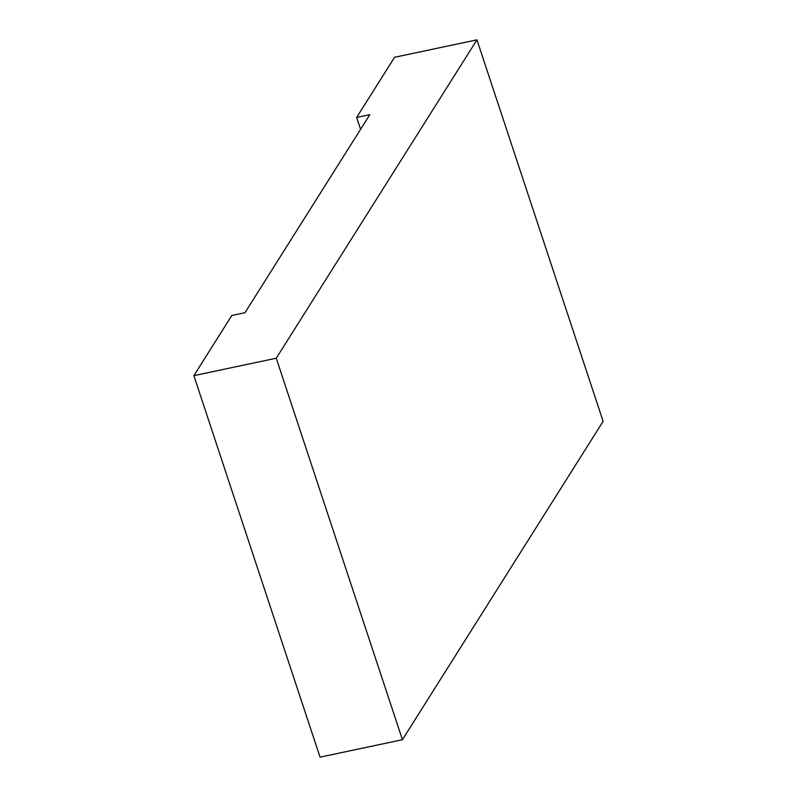 <?xml version="1.0" encoding="UTF-8"?>
<svg xmlns="http://www.w3.org/2000/svg" width="797" height="797" viewBox="0 0 797 797"><rect width="100%" height="100%" fill="white"/><g stroke="black" fill="none" stroke-linecap="round" stroke-linejoin="round"><path stroke-width="1.2" d="M476.955 39.85L394.575 57.284L356.648 117.448L369.818 114.658L244.978 312.703L231.807 315.482L193.88 375.656L276.26 358.222L476.955 39.85L603.12 421.344L402.425 739.716L276.26 358.222M356.648 117.448L360.573 129.323M193.88 375.656L320.045 757.15L402.425 739.716"/></g></svg>
